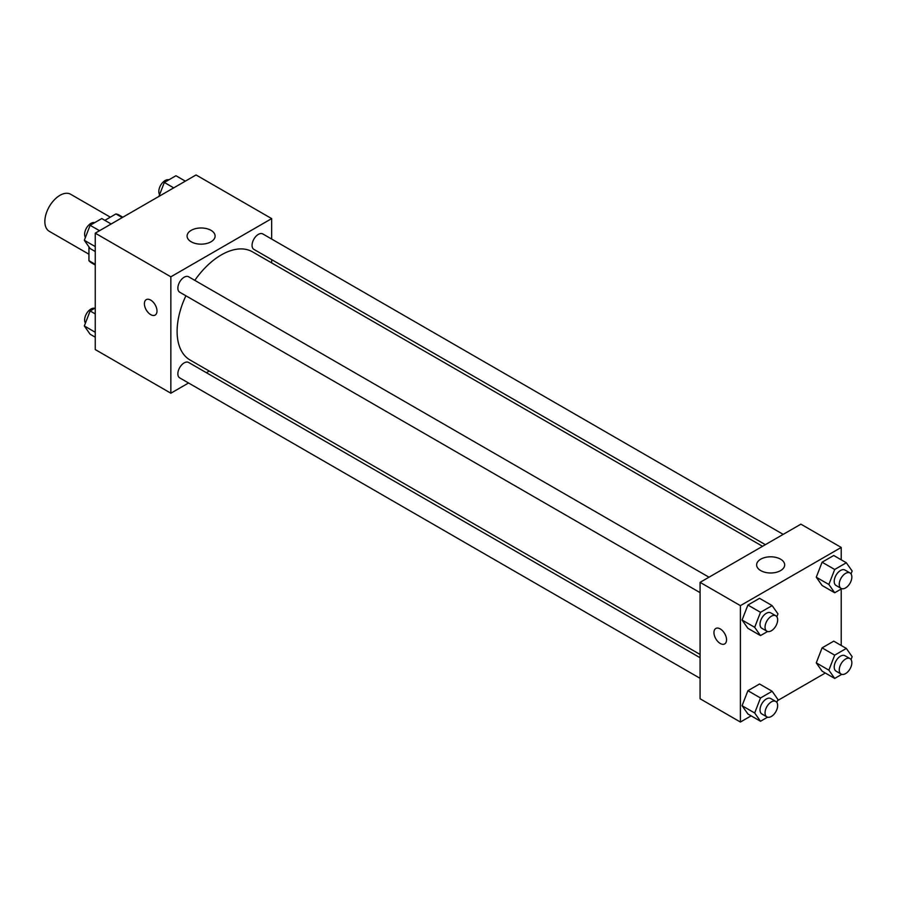 <?xml version="1.0" encoding="UTF-8"?>
<svg xmlns="http://www.w3.org/2000/svg" width="897" height="897" viewBox="0 0 897 897"><rect width="100%" height="100%" fill="white"/><g stroke="black" fill="none" stroke-linecap="round" stroke-linejoin="round"><path stroke-width="1.35" d="M110.331 217.175L70.661 194.268A21.382 12.345 120 0 0 54.179 199.997A21.382 12.345 120 0 0 44.85 221.525A21.382 12.345 120 0 0 49.279 231.314L88.949 254.221M104.848 220.348L115.937 213.946A27.605 15.933 120 0 1 119.133 215.078L122.855 217.231M95.25 264.323L88.949 260.691A27.605 15.933 120 0 0 91.539 262.888L95.25 265.03M88.949 260.691L88.949 246.877M122.239 217.579L115.937 213.946M188.561 382.985L170.856 393.211L95.25 349.561L95.25 233.164L196.062 174.96L271.668 218.61L271.668 239.05M271.668 259.625L271.668 262.911M191.184 230.35A14.016 8.095 180 0 1 206.467 228.589A14.016 8.095 180 0 1 215.112 236.068A14.016 8.095 180 0 1 201.096 244.163A14.016 8.095 180 0 1 187.081 236.068A14.016 8.095 180 0 1 191.184 230.35M170.856 393.211L170.856 276.814L95.25 233.164M170.856 276.814L271.668 218.61M146.245 299.643A8.914 5.147 -120 0 0 144.877 306.785A8.914 5.147 -120 0 0 150.696 314.634A8.914 5.147 60 0 1 144.877 306.785A8.914 5.147 60 0 1 146.245 299.643A8.914 5.147 60 0 1 155.147 304.789A8.914 5.147 60 0 1 155.147 315.082A8.914 5.147 60 0 1 150.696 314.634A8.914 5.147 -120 0 0 155.159 315.082M209.225 371.066L206.377 372.704M709 577.22L188.617 276.781A8.914 5.147 120 0 0 179.714 281.916A8.914 5.147 120 0 0 179.714 292.209L700.086 592.648M700.086 657.736L188.617 362.444A8.914 5.147 120 0 0 181.755 364.832A8.914 5.147 120 0 0 177.864 373.802A8.914 5.147 120 0 0 179.714 377.884L700.086 678.323M783.193 534.377L262.81 233.938A8.914 5.147 120 0 0 255.948 236.326A8.914 5.147 120 0 0 252.057 245.296A8.914 5.147 120 0 0 253.907 249.377L765.365 544.67M185.903 295.786A62.442 36.048 120 0 0 177.113 331.397A62.442 36.048 120 0 0 190.041 359.989L700.086 654.462M762.528 546.307L252.483 251.833A62.442 36.048 120 0 0 194.817 280.357M751.125 715.851L740.406 722.04L700.086 698.763L700.086 582.355L800.898 524.162L841.218 547.439L841.218 559.806M777.553 700.602L825.318 673.019M742.077 620.04L747.896 628.326L742.077 620.04L747.896 605.038L742.077 620.04L754.68 627.317L760.499 612.315L772.138 605.598L777.957 613.873L776.836 616.755M759.535 598.321L747.896 605.038L759.535 598.321L772.138 605.598M816.27 577.208L822.089 585.483L816.27 577.208L822.089 562.206L816.27 577.208L828.873 584.485L834.692 569.483L846.331 562.755L852.15 571.041L851.029 573.923M833.728 555.49L822.089 562.206L833.728 555.49L846.331 562.755M816.27 662.872L822.089 671.158L816.27 662.883L822.089 647.881L816.27 662.872L828.873 670.149L834.692 655.158L846.331 648.43L852.15 656.716L851.029 659.587M833.728 641.153L822.089 647.881L833.728 641.153L846.331 648.43M740.406 722.04L740.406 605.643L841.218 547.439M841.218 588.993L841.218 645.481M742.077 705.715L747.896 713.99L742.077 705.715L747.896 690.712L742.077 705.715L754.68 712.992L760.499 697.989L772.138 691.262L777.957 699.548L776.836 702.429M759.535 683.996L747.896 690.712L759.535 683.996L772.138 691.262M760.746 570.615A14.016 8.095 180 0 1 756.631 564.897A14.016 8.095 180 0 1 770.646 556.802A14.016 8.095 180 0 1 784.673 564.897A14.016 8.095 180 0 1 776.017 572.376A14.016 8.095 180 0 1 760.746 570.615M740.406 605.643L700.086 582.355M726.548 639.83A8.914 5.147 60 0 1 724.709 643.911A8.914 5.147 60 0 1 715.795 638.765A8.914 5.147 60 0 1 715.795 628.472A8.914 5.147 60 0 1 722.657 630.86A8.914 5.147 60 0 1 726.548 639.83M715.795 628.472A8.914 5.147 -120 0 0 715.795 638.765A8.914 5.147 -120 0 0 724.709 643.911M767.574 631.51L760.499 635.592L754.68 627.317M775.815 615.791L770.77 612.875A8.914 5.147 120 0 0 763.908 615.264A8.914 5.147 120 0 0 760.017 624.234A8.914 5.147 120 0 0 761.867 628.315L766.901 631.219A8.914 5.147 120 0 0 775.815 626.072A8.914 5.147 120 0 0 775.815 615.791A8.914 5.147 120 0 0 768.942 618.179A8.914 5.147 120 0 0 765.051 627.149A8.914 5.147 120 0 0 766.901 631.219M760.499 635.592L747.896 628.326M760.499 612.315L747.896 605.038M841.767 588.679L834.692 592.76L828.873 584.485M850.008 572.959L844.963 570.043A8.914 5.147 120 0 0 838.101 572.432A8.914 5.147 120 0 0 834.21 581.402A8.914 5.147 120 0 0 836.06 585.472L841.094 588.387A8.914 5.147 120 0 0 850.008 583.241A8.914 5.147 120 0 0 850.008 572.959A8.914 5.147 120 0 0 843.135 575.347A8.914 5.147 120 0 0 839.244 584.306A8.914 5.147 120 0 0 841.094 588.387M834.692 592.76L822.089 585.483M834.692 569.483L822.089 562.206M767.574 717.185L760.499 721.266L754.68 712.992M775.815 701.465L770.77 698.55A8.914 5.147 120 0 0 763.908 700.938A8.914 5.147 120 0 0 760.017 709.908A8.914 5.147 120 0 0 761.867 713.978L766.901 716.894A8.914 5.147 120 0 0 775.815 711.747A8.914 5.147 120 0 0 775.815 701.465A8.914 5.147 120 0 0 768.942 703.842A8.914 5.147 120 0 0 765.051 712.812A8.914 5.147 120 0 0 766.901 716.894M760.499 721.266L747.896 713.99M760.499 697.989L747.896 690.712M841.767 674.342L834.692 678.435L828.873 670.149M850.008 658.622L844.963 655.718A8.914 5.147 120 0 0 838.101 658.106A8.914 5.147 120 0 0 834.21 667.065A8.914 5.147 120 0 0 836.06 671.147L841.094 674.062A8.914 5.147 120 0 0 850.008 668.915A8.914 5.147 120 0 0 850.008 658.622A8.914 5.147 120 0 0 843.135 661.011A8.914 5.147 120 0 0 839.244 669.981A8.914 5.147 120 0 0 841.094 674.062M834.692 678.435L822.089 671.158M834.692 655.158L822.089 647.881M95.25 251.519L90.137 248.57L84.318 240.284L90.137 225.293L101.776 218.565L111.15 223.981M95.25 246.597L84.318 240.284M99.511 230.697L90.137 225.293M94.701 222.658A8.914 5.147 120 0 0 88.097 225.775A8.914 5.147 120 0 0 84.621 234.296A8.914 5.147 120 0 0 85.439 237.413M158.915 196.398L164.33 182.45L175.969 175.734L185.343 181.149M173.704 187.865L164.33 182.45M168.894 179.815A8.914 5.147 120 0 0 162.29 182.943A8.914 5.147 120 0 0 158.814 191.465A8.914 5.147 120 0 0 159.632 194.571M95.25 337.194L90.137 334.245L84.318 325.959L90.137 310.956L95.25 308.007M95.25 332.271L84.318 325.959M95.25 313.916L90.137 310.956M94.701 308.321A8.914 5.147 120 0 0 88.097 311.45A8.914 5.147 120 0 0 84.621 319.971A8.914 5.147 120 0 0 85.439 323.077"/></g></svg>
